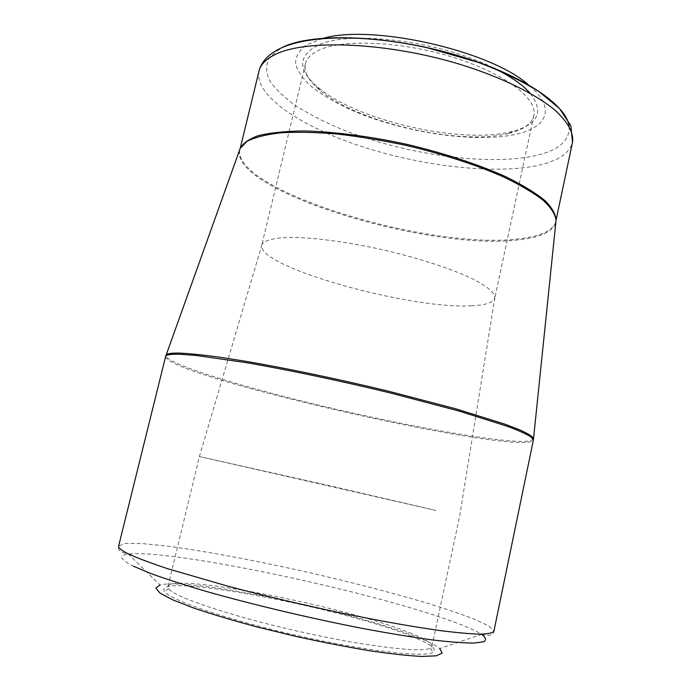 <?xml version="1.0" encoding="UTF-8"?>
<svg xmlns="http://www.w3.org/2000/svg" width="691" height="691" viewBox="0 0 691 691"><rect width="100%" height="100%" fill="white"/><g stroke="black" fill="none" stroke-linecap="round" stroke-linejoin="round"><path stroke-width="0.52" stroke-dasharray="3.46 2.59" d="M411.516 636.299C343.082 607.881 151.528 571.414 164.398 591.401C169.468 599.831 226.311 619.464 295.679 635.202C365.038 650.991 424.792 657.841 433.007 652.425C437.481 649.186 430.32 643.805 411.516 636.299M481.61 634.347C489.314 636.333 493.4 635.305 493.884 631.272L489.064 626.115L474.086 619.024C459.765 613.556 442.076 607.648 421.026 601.308C387.15 591.522 350.095 582.003 309.87 572.753C257.095 560.867 205.011 551.029 166.436 545.985L141.776 543.523L125.209 543.446L118.636 546.02C117.323 549.863 120.571 552.558 128.379 554.096L159.966 585.009C189.628 577.261 353.421 611.207 417.519 637.266C428.394 641.585 435.805 645.351 439.761 648.573L481.61 634.347C475.684 630.589 465.63 626.158 451.439 621.062C367.957 590.658 171.29 548.991 128.379 554.096C118.256 555.348 119.906 559.373 133.346 566.179M322.55 38.541L306.407 44.906C299.065 50.374 295.454 56.697 295.575 63.866C297.735 71.303 303.038 78.895 311.477 86.651C321.436 94.322 333.537 101.594 347.78 108.478C399.51 132.05 474.769 143.944 517.015 134.037C548.075 126.98 556.333 107.036 527.699 84.224M493.581 67.968C439.623 40.605 347.651 29.73 317.471 45.546C297.743 56.196 297.847 70.05 317.765 87.126C356.876 120.89 462.72 144.937 512.584 131.385C538.367 124.458 544.206 111.735 530.109 93.199M508.636 133.467C459.791 146.069 357.411 122.592 319.665 90.072C308.566 80.769 303.807 72.002 305.405 63.771C306.726 58.234 311.442 53.622 319.562 49.933C343.868 38.722 402.784 41.443 454.237 57.664C505.795 73.799 537.978 99.098 533.823 115.673C531.707 123.784 523.631 129.632 509.595 133.225L508.636 133.467M471.357 305.785C485.583 305.206 493.4 302.623 494.799 298.054L494.868 297.588C494.618 292.621 487.276 286.42 472.843 278.957C452.069 268.989 418.971 258.158 383.229 249.883C347.409 241.893 312.885 237.367 289.849 237.376C273.61 237.868 264.299 240.295 261.924 244.657L261.785 245.115C256.275 266.674 409.625 309.542 471.357 305.785M435.943 510.45L329.642 485.738L199.379 456.501L435.943 510.45M409.616 632.706C424.637 638.639 432.065 643.235 431.91 646.491L430.389 648.115C422.227 653.168 364.045 646.292 296.646 630.952C229.239 615.664 173.795 596.73 168.613 588.646L167.948 586.521C171.834 572.286 345.975 606.689 409.616 632.706M165.615 356.539C166.626 376.37 523.908 457.546 533.383 440.089M239.518 150.275C231.2 191.718 432.022 251.731 519.632 239.699C541.148 237.255 553.223 231.407 555.866 222.148M533.53 439.087C531.517 442.145 518.345 442.18 494.005 439.191C444.702 433.093 364.477 416.785 294.556 399.225C225.016 381.743 166.09 362.801 165.918 355.571M259.013 71.052C253.96 95.358 300.447 126.289 359.916 145.931C419.644 165.633 490.791 174.477 535.275 165.961C556.894 161.72 569.306 153.825 572.511 142.277M555.927 221.569C552.955 230.587 540.915 236.305 519.796 238.732C432.557 250.781 233.109 191.381 239.708 149.731M569.108 126.211C570.049 140.964 558.086 150.94 533.227 156.14C484.503 166.021 402.767 153.808 341.458 129.191C324.381 121.953 309.231 114.196 296.007 105.922C284.174 97.466 275.338 88.966 269.507 80.432C265.681 72.028 265.759 64.228 269.74 57.042L281.565 47.826M305.405 63.771L261.785 245.115M533.823 115.673L494.799 298.054M261.924 244.657L199.388 456.501L167.948 586.521M494.868 297.588L459.74 515.65L431.91 646.491M509.595 133.225L512.584 131.385M319.665 90.072L317.765 87.126M168.613 588.646L164.398 591.401M430.389 648.115L433.007 652.425"/><path stroke-width="1.04" d="M439.761 648.573L442.162 653.09L436.297 655.828L421.821 656.45C407.966 655.75 390.346 653.816 368.951 650.637C345.863 646.785 321.358 641.999 295.437 636.299L257.57 627.091C233.403 620.613 212.241 614.308 194.059 608.166L172.75 599.866L159.958 593.051L155.855 588.05L159.966 585.009M527.699 84.224C488.77 50.046 370.583 23.779 322.55 38.541M530.109 93.199C522.569 84.656 510.39 76.243 493.581 67.968M481.61 634.347C485.903 637.551 486.645 640.013 483.821 641.749L474.112 643.062C463.955 643.053 449.936 641.999 432.082 639.892C412.173 637.162 389.508 633.44 364.105 628.741C311.693 618.618 252.759 604.66 206.212 591.401C184.134 584.888 165.538 578.885 150.422 573.383L133.346 566.179M179.712 354.25C170.686 354.017 165.995 354.777 165.615 356.539L118.636 546.02C118.092 547.954 121.97 550.882 130.279 554.804C139.461 558.838 151.994 563.493 167.87 568.771L228.652 586.409C265.068 595.962 302.883 604.884 342.097 613.176C379.998 620.959 414.116 626.979 440.884 630.684C457.295 632.731 470.407 633.889 480.228 634.165C488.088 633.958 492.64 632.999 493.884 631.272L533.383 440.089L530.921 436.842C526.326 433.991 518.405 430.458 507.142 426.217L458.66 410.938L391.132 393.162C341.492 381.095 288.795 370.013 247.058 362.784L196.201 355.459L179.712 354.25M555.866 222.148L556.074 220.127C555.227 214.141 550.882 207.481 543.04 200.165C533.132 192.564 519.908 184.799 503.359 176.844C476.462 165.011 442.819 154.05 406.921 145.576C382.874 140.454 359.631 136.602 337.173 134.019C315.778 132.249 296.905 131.851 280.555 132.819C266.026 134.538 254.867 137.362 247.084 141.301L240.2 148.366L239.518 150.275M165.918 355.571L166.151 355.027C167.17 353.559 171.8 352.92 180.049 353.127C189.757 353.593 202.584 354.898 218.529 357.031L246.212 361.376C287.162 368.407 338.927 379.221 388.1 391.106L455.438 408.726L504.715 424.093L520.522 430.199C528.045 433.672 532.39 436.436 533.556 438.5L533.53 439.087M259.013 71.052C261.293 62.155 267.823 54.891 278.62 49.26C306.959 34.636 366.083 34.222 427.694 47.878L478.086 62.32C500.534 70.75 520.876 80.527 539.101 91.661L559.485 108.522L570.852 125.684L572.511 142.277C573.832 132.707 567.847 121.875 554.536 109.783C534.981 93.734 501.381 77.237 460.776 64.574C388.04 42.289 306.51 39.007 275.735 54.252C266.165 58.847 260.593 64.444 259.013 71.052L240.2 148.366L165.615 356.539M239.803 149.342C242.178 143.875 248.25 139.34 257.993 135.73C269.879 132.784 285.115 131.195 303.703 130.945C333.623 131.636 369.858 136.291 407.18 144.428C444.356 153.221 479.053 164.674 506.33 176.982C522.992 185.24 536.043 193.255 545.493 201.046C552.714 208.518 556.229 215.229 556.013 221.189L555.927 221.569M281.565 47.826L282.904 47.169C311.641 32.935 383.842 34.628 451.499 53.734C519.252 72.745 566.629 104.16 569.108 126.211M572.511 142.277L556.074 220.127L533.383 440.089"/></g></svg>
